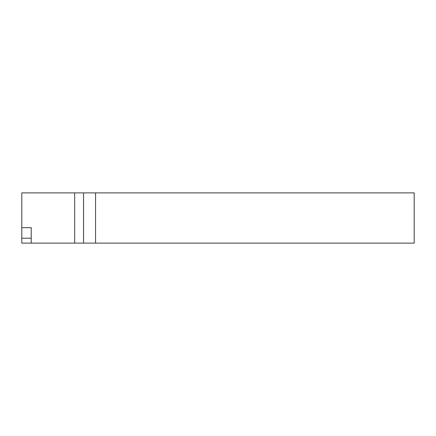 <?xml version="1.0" encoding="UTF-8"?>
<svg xmlns="http://www.w3.org/2000/svg" width="436" height="436" viewBox="0 0 436 436"><rect width="100%" height="100%" fill="white"/><g stroke="black" fill="none" stroke-linecap="round" stroke-linejoin="round"><path stroke-width="0.65" d="M83.554 243.114L83.554 192.886L21.8 192.886L21.8 243.114L414.2 243.114L414.2 192.886L95.571 192.886L95.571 243.114M21.8 227.696L31.218 227.696L31.218 243.114M31.218 238.203L21.8 238.203M83.554 192.886L95.571 192.886M74.676 192.886L74.676 243.114"/></g></svg>
